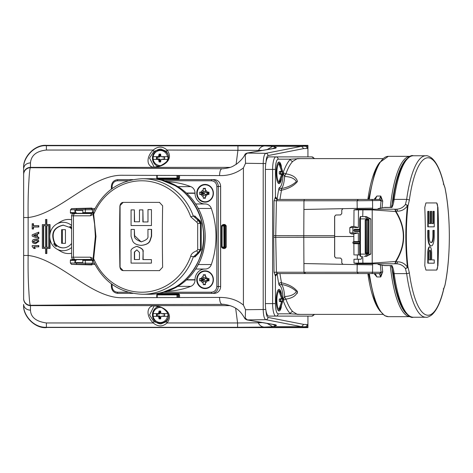 <?xml version="1.0" encoding="UTF-8"?>
<svg xmlns="http://www.w3.org/2000/svg" width="473" height="473" viewBox="0 0 473 473"><rect width="100%" height="100%" fill="white"/><g stroke="black" fill="none" stroke-linecap="round" stroke-linejoin="round"><path stroke-width="0.71" d="M93.14 258.672L93.642 259.044L92.968 260.256L93.11 258.577L90.302 257.194L91.709 259.47L74.427 259.47M73.877 259.47A2.276 2.276 0 0 1 71.606 257.194L71.606 215.806A2.276 2.276 0 0 1 73.877 213.53L91.709 213.53L90.302 215.806L93.11 214.423L92.968 212.744L93.648 213.956L93.14 214.334M194.941 256.969L190.72 256.242C191.181 253.948 193.226 252.115 196.863 250.731L197.874 252.895L200.416 249.567L200.416 223.433L201.208 223.433L201.208 249.567L198.902 252.895L194.941 256.969L195.319 256.017M74.427 213.53L73.877 213.53M147.99 209.628L147.99 221.961L142.881 221.961L142.881 209.894L139.482 209.894L139.482 221.784L134.362 221.784L134.362 209.894L131.068 209.894L131.068 225.556L151.449 225.556L151.449 209.628L147.99 209.628M151.449 209.628L151.449 225.556M134.362 209.894L134.592 221.784L139.482 221.784M142.881 209.894L143.118 221.961L147.99 221.961M147.954 236.293C148.445 238.374 146.175 240.237 141.155 241.874L134.356 235.436L134.356 229.435L131.068 229.435L131.068 236.358L132.582 240.858C133.623 243.394 136.395 244.902 140.907 245.386L141.143 245.386C146.045 244.913 149.025 243.388 150.077 240.81L151.602 236.222L151.602 229.37L147.96 229.37L147.954 236.293M140.907 245.386C145.808 244.913 148.788 243.388 149.846 240.81L151.372 236.222L151.372 229.37M134.356 229.435L134.592 235.436C133.835 237.771 136.1 239.917 141.386 241.874M136.827 249.886L134.592 252.044L134.586 259.553M139.464 252.44L136.863 249.886L134.362 252.044L134.356 259.553L139.464 259.506L139.464 252.44M142.893 251.754C143.502 249.821 141.451 248.029 136.744 246.38L136.744 246.38C132.328 247.929 130.436 249.679 131.056 251.63L131.056 263.106L151.431 263.106L151.431 259.6L142.893 259.6L143.124 251.754C143.733 249.821 141.687 248.029 136.981 246.38L136.857 246.38M143.13 259.6L143.124 251.754M151.431 259.6L151.431 263.106M91.709 213.53L92.797 212.844M92.797 260.162L91.709 259.47M83.786 259.47L82.97 259.47M195.319 216.989L194.941 216.031L198.902 220.105L197.874 220.105L200.416 223.433L197.726 223.38A565.454 193.398 -90 0 0 197.673 236.5A565.454 193.398 -90 0 0 197.726 249.62L196.863 250.731M93.282 212.211L94.257 213.075A55.713 52.355 90 0 1 143.638 180.822A55.713 52.355 90 0 1 190.72 216.758L193.297 216.031L197.874 220.105L196.863 222.269L197.726 223.38M93.11 214.423L94.612 224.226L95.363 236.5L93.11 258.577M82.887 259.47L75.473 259.695M159.454 202.385L162.635 205.796A568.108 194.302 90 0 0 162.635 267.204L159.454 270.615L123.122 270.615L119.894 267.204A568.108 194.302 -90 0 1 119.894 205.796L123.122 202.385L159.454 202.385M93.648 213.956L95.966 236.5L93.642 259.044M159.614 202.385L123.282 202.385A3.412 3.205 -90 0 0 120.077 205.796L120.077 267.204A3.412 3.205 -90 0 0 123.282 270.615L159.614 270.615M198.902 220.105L201.208 223.433M83.786 213.53L82.887 213.53M82.858 213.53L75.473 213.305M94.257 213.075L93.772 213.932M190.72 216.758L196.863 222.269M199.074 252.452L198.902 252.895L199.074 252.452M92.738 260.097L93.14 260.741C103.451 282.079 119.917 293.26 142.533 294.265L142.533 294.265A57.765 54.283 90 0 0 193.297 256.969L197.874 252.895L198.902 252.895M307.485 326.547L305.659 327.458L46.395 327.458C35.138 328.475 22.633 315.964 23.65 304.713L23.65 304.724C22.633 315.982 35.138 328.487 46.395 327.47L307.929 327.635L307.929 325.193L307.456 326.547L307.929 325.193M46.395 327.635C35.138 328.652 22.633 316.141 23.65 304.89L23.65 304.724M23.65 168.276L23.65 168.11C22.633 156.859 35.138 144.348 46.395 145.365L46.395 145.53C35.138 144.513 22.633 157.018 23.65 168.276L23.65 202.367M307.929 147.807L307.456 146.453L307.929 147.807L307.929 145.365L46.395 145.365M307.929 145.53L46.395 145.53C35.138 144.525 22.633 157.036 23.65 168.287L23.65 168.571C22.609 158.26 34.127 144.72 46.395 145.714L264.957 145.915L272.826 146.317L276.392 147.57L275.682 148.197L247.391 153.045L245.251 154.931L245.321 154.287M224.799 304.399L123.944 304.559L30.473 305.28L30.473 310.128C30.751 317.229 36.06 321.504 46.395 322.958L46.395 327.458L307.929 327.47M230.12 167.377L30.473 167.377L30.473 167.72C29.864 167.998 29.326 172.704 28.865 181.833C28.197 191.565 27.954 203.467 28.138 217.527L28.138 255.473C27.954 269.474 28.197 281.376 28.865 291.167C29.326 300.284 29.864 304.984 30.473 305.28A6.823 6.823 180 0 1 23.65 298.457L23.65 168.571C24.082 165.136 26.358 163.238 30.473 162.872L30.473 167.377A6.823 6.823 180 0 0 23.65 174.194M30.473 310.128A6.823 5.7 180 0 1 23.65 304.429L23.65 304.511M46.395 322.958L153.228 322.958C158.035 326.896 162.635 326.896 167.034 322.958L166.26 321.705C173.638 313.303 160.353 306.137 158.479 306.48L154.216 305.8L149.551 314.959L153.95 321.687L153.228 322.958C144.933 314.906 147.251 304.636 155.428 305.871C162.558 306.214 174.643 313.132 167.034 322.958L237.576 322.958L237.576 327.286L46.395 327.286C32.371 327.777 22.639 313.487 23.65 304.429M257.951 321.865L258.335 322.799L237.576 322.958L235.672 308.307M267.079 323.39L272.838 326.683L264.561 327.085A6.823 6.711 87.2 0 1 258.335 322.799L262.367 322.604M245.321 318.713L245.251 318.063L247.391 319.955L275.842 324.833A6.823 6.551 100.8 0 1 274.571 324.726L274.618 324.732M275.842 324.833L276.504 325.477L272.779 326.683M166.307 151.313L167.034 150.042C174.655 159.975 162.493 166.815 155.274 167.14C147.269 168.27 144.957 158.083 153.228 150.042L46.395 150.042C36.486 151.082 31.183 155.357 30.473 162.872M236.104 164.409L237.943 150.042L237.943 145.714M262.426 150.39L167.034 150.042C162.576 146.116 157.976 146.116 153.228 150.042L153.95 151.313L149.551 158.041L154.216 167.2L154.801 167.17M264.957 145.915A6.823 6.717 -87.1 0 0 258.725 150.201L258.37 151.064M267.056 149.616L272.773 146.317M23.65 174.543A6.823 6.823 180 0 1 30.473 167.72L222.818 168.749C232.302 167.661 232.834 166.129 236.5 164.143C241.1 160.471 243.997 157.083 245.197 153.985L246.959 153.086L274.405 148.303A6.823 6.551 79.2 0 1 275.682 148.197M166.236 151.248L160.968 149.101L153.95 151.313M158.414 166.537A8.928 8.62 90 0 1 152.436 158.041A8.928 8.62 90 0 1 161.163 149.113M161.198 165.538A7.55 7.296 90 0 1 156.492 164.468L157.036 164.817A7.958 7.686 -90 0 0 160.211 165.946M168.471 155.883A7.958 7.686 -90 0 0 157.036 151.259L156.492 151.608A7.55 7.296 90 0 1 167.495 156.675L167.832 156.675A7.674 7.408 -90 0 1 167.85 159.312M156.492 151.608A7.55 7.296 90 0 0 153.146 156.675L153.246 156.675A7.674 7.408 -90 0 0 153.246 159.401L153.146 159.401A7.55 7.296 90 0 0 156.492 164.468M167.832 159.401L167.495 159.401A7.55 7.296 90 0 1 167.194 160.572M307.929 147.848L307.929 148.463L303.749 148.593L301.573 146.317L272.826 146.317M153.95 321.687L160.968 323.899L166.307 321.687M161.163 323.887A8.928 8.62 90 0 1 152.436 314.959A8.928 8.62 90 0 1 158.414 306.463M160.991 323.899L166.236 321.752M167.85 313.694A7.674 7.408 -90 0 1 167.832 316.325L167.495 316.325A7.55 7.296 90 0 1 156.492 321.392L157.036 321.741A7.958 7.686 -90 0 0 168.471 317.117M160.211 307.054A7.958 7.686 -90 0 0 157.036 308.183L156.492 308.532A7.55 7.296 90 0 1 161.198 307.462M156.492 308.532A7.55 7.296 90 0 0 153.146 313.599L153.246 313.599A7.674 7.408 -90 0 0 153.246 316.325L153.146 316.325A7.55 7.296 90 0 0 156.492 321.392M167.194 312.428A7.55 7.296 90 0 1 167.495 313.599L167.832 313.599M264.561 327.085L237.576 327.286M272.838 326.683L301.573 326.683L303.749 324.407L307.929 324.543L307.929 316.1M222.836 304.251C238.002 305.83 241.668 313.475 245.197 319.015L246.959 319.914L274.571 324.726M158.721 293.39L178.268 293.39L178.049 294.07L178.67 294.762L176.961 294.904L177.18 294.218L178.049 294.07L157.284 294.241A0.68 0.68 0 0 0 156.77 294.904A0.68 0.668 75.9 0 1 157.438 294.218L177.18 294.218A0.68 0.65 80.3 0 1 177.842 294.904L177.842 297.547L156.782 297.618L156.77 294.904L157.219 294.904L157.219 297.618L156.782 297.618L157.408 297.618L121.614 297.736C90.497 297.836 59.267 259.021 28.138 255.473L23.65 255.473M156.959 175.382L157.408 175.382L156.782 175.382L156.77 178.096L157.219 178.096L157.438 178.782A0.68 0.668 104.1 0 1 156.782 178.096L156.782 175.382L157.219 175.382L157.219 178.096L176.961 178.096L176.961 175.448L179.557 175.453L121.614 175.264C90.497 175.164 59.267 213.979 28.138 217.527L23.65 217.527M265.773 163.534L263.207 163.534C263.378 157.485 264.247 154.074 265.814 153.317L301.573 146.317M245.251 154.931L245.546 163.28L243.418 167.909C236.329 173.319 228.37 175.879 219.555 175.584L179.557 175.453L179.557 178.238L178.67 178.238L178.049 178.93L178.268 179.61L179.557 178.238M301.573 326.683L265.814 319.683C264.247 318.926 263.378 315.521 263.207 309.466L263.207 163.534L245.546 163.28M156.959 297.618L219.555 297.416C229.263 297.381 237.221 299.941 243.418 305.091L245.546 309.72L245.251 318.063M307.929 156.9L307.929 148.463L305.659 146.187L305.659 145.542L307.485 146.453M46.395 150.042L46.395 145.542L305.659 145.542M305.659 327.458L305.659 326.813L307.929 324.543L307.929 325.152M223.741 168.695L221.884 168.766C220.489 169.222 219.709 171.498 219.555 175.584M243.418 305.091L243.418 167.909M220.519 287.732A5.688 5.345 -90 0 0 220.643 286.532L220.643 186.468A5.688 5.345 -90 0 0 220.519 185.268M35.652 243.63L32.808 242.909L32.176 241.396L32.814 239.882L35.369 239.226L37.929 239.888L38.904 241.396L35.652 243.63L34.056 243.453M34.032 239.344L35.664 239.167L38.254 239.841L38.904 241.396M32.176 245.611L38.827 245.552L38.827 246.865L34.263 246.865L35.292 248.526L33.802 248.467L32.176 246.563L32.176 245.611L38.473 245.611L38.473 246.805L33.831 246.805L34.913 248.467L33.802 248.467M38.473 232.255L38.827 232.172L38.827 233.561L37.343 234.135L37.343 236.754L38.827 237.334L38.827 238.729L32.176 236.11L32.176 234.803L38.473 232.255L38.473 233.52L36.995 234.094L36.995 236.796L38.473 237.375L38.473 238.646M33.482 225.698L38.827 225.698L38.827 227.01L33.482 227.01L33.482 229.021L32.176 228.962L32.176 223.747L33.482 223.688L33.482 225.698L33.134 225.757L38.473 225.757L38.473 226.951L33.134 226.951L33.134 228.962L32.176 228.962M32.176 223.747L33.482 223.688M42.328 248.378L45.532 248.378L45.532 253.498L46.49 253.498L46.49 248.378L49.695 248.378L49.695 224.622L46.49 224.622L46.49 219.502L45.532 219.502L45.532 224.622L42.328 224.622L42.328 248.378L45.532 248.437M45.532 224.563L42.328 224.622M50.043 233.644L50.043 224.563L46.839 224.563L46.839 219.442L45.532 219.502M45.532 253.498L46.839 253.558L46.839 248.437L50.043 248.437L50.043 239.356M71.606 253.25A17.058 16.029 90 0 1 60.71 251.364L56.577 248.887A14.214 13.356 -90 0 0 71.606 247.485M71.606 225.515A14.214 13.356 -90 0 0 56.577 224.113L60.71 221.636A17.058 16.029 90 0 1 71.606 219.75M56.577 224.113A14.214 13.356 -90 0 0 49.771 236.5A14.214 13.356 -90 0 0 56.577 248.887M176.961 297.552L176.961 294.904L157.219 294.904L158.248 293.479M221.719 225.84L223.002 224.48L222.783 225.16L222.209 225.308A0.68 0.668 -104.1 0 0 222.056 225.325L222.056 225.325A0.68 0.668 -104.1 0 0 221.553 225.988L221.541 247.012A0.68 0.668 -75.9 0 0 222.056 247.675L222.056 247.675A0.68 0.668 -75.9 0 0 222.209 247.692L222.056 247.675A0.68 0.68 0 0 1 221.541 247.012L222.079 247.012L222.209 247.692L223.966 247.71L223.835 225.976L222.079 225.988L222.209 225.308L223.966 225.29L223.835 225.976L224.628 225.976A0.68 0.65 -99.7 0 0 223.966 225.29L224.728 225.16L225.355 225.852L224.628 225.976L224.628 247.024L222.079 247.012L222.079 225.988L221.541 225.988A0.68 0.68 0 0 1 222.056 225.325L224.728 225.16L224.947 224.48L226.236 225.852L225.355 225.852L225.355 247.148L224.728 247.84L224.947 248.52L226.236 247.148L224.628 247.024A0.68 0.65 -80.3 0 1 223.966 247.71L222.783 247.84L223.002 248.52L224.947 248.52M163.924 292.219L211.484 292.219A1.135 0.39 90 0 0 211.874 293.355L214.21 293.355A6.823 6.409 -90 0 0 220.619 286.532L220.619 186.468A6.823 6.409 -90 0 0 214.21 179.645L211.874 179.645A6.823 6.409 90 0 1 218.29 186.468L218.29 286.532A6.823 6.409 90 0 1 211.874 293.355L158.904 293.355M94.322 263.295L70.353 263.018L71.618 264.377L91.857 264.915M70.353 263.018L70.353 260.381A0.68 0.68 0 0 1 71.039 259.695L75.834 259.695M92.341 259.695L82.964 259.695L82.728 262.651L74.87 262.562L75.106 259.695L71.039 259.695M74.87 262.562L76.378 259.695L75.106 259.695M84.283 259.695L76.378 259.695M74.87 212.619L70.353 212.619A0.68 0.68 0 0 0 71.039 213.305L75.106 213.305L74.87 210.438L76.342 210.349L82.728 210.349L82.964 213.305L87.694 213.305M74.87 210.438L76.378 213.305L75.106 213.305M76.378 213.305L91.833 213.305A0.68 0.639 90 0 0 92.472 212.619L85.187 212.619L85.418 213.305M91.91 264.915L71.352 264.336M70.353 212.619L70.548 209.758L92.472 209.752L92.472 212.619L92.945 212.619M71.405 208.652L76.727 208.652L76.342 210.349M91.857 208.085L71.654 208.623L70.548 209.758M78.542 264.442L87.41 264.442L78.258 264.431M78.542 208.558L87.41 208.558L78.258 208.569M76.727 208.652L91.401 208.617L92.472 209.752L94.322 209.705M193.883 203.502A57.31 53.857 90 0 1 193.883 269.498M198.5 208.989L197.058 206.263M179.421 187.615L178.179 186.835M178.179 286.165L179.421 285.385M197.058 266.737L198.5 264.011M195.686 203.975L205.3 203.975A6.823 6.409 -90 0 1 211.325 208.463A81.87 76.933 -90 0 1 211.325 264.537A6.823 6.409 -90 0 1 205.3 269.025A6.823 6.409 -90 0 1 205.211 269.025M204.904 203.975A10.69 10.045 90 0 1 195.03 193.291L195.03 193.049A6.823 6.409 -90 0 0 190.814 186.64A81.87 76.933 -90 0 0 167.217 181.744M167.217 291.256A81.87 76.933 -90 0 0 190.814 286.36A6.823 6.409 -90 0 0 195.03 279.951L186.451 279.951M204.904 269.025A10.69 10.045 90 0 0 195.03 279.709L195.03 279.951M112.113 286.532C112.444 289.967 114.23 291.865 117.458 292.219A1.135 0.39 90 0 0 117.842 293.355C113.904 292.947 111.74 290.67 111.362 286.532L112.113 286.532L112.113 284.397M132.913 293.355L117.842 293.355M211.484 292.219C214.712 291.865 216.498 289.967 216.829 286.532L220.643 286.532M216.829 286.532L216.829 186.468C216.498 183.033 214.712 181.135 211.484 180.781A1.135 0.39 -90 0 1 211.874 179.645L158.904 179.645M128.177 180.781L117.458 180.781A1.135 0.39 -90 0 1 117.842 179.645L132.913 179.645M117.458 180.781C114.23 181.135 112.444 183.033 112.113 186.468L111.362 186.468C111.74 182.33 113.904 180.053 117.842 179.645M205.075 270.84A8.869 8.337 90 0 1 213.412 279.709A8.869 8.337 90 0 1 205.075 288.577A8.869 8.337 90 0 1 196.738 279.709A8.869 8.337 90 0 1 205.075 270.84M205.075 202.16A8.869 8.337 90 0 1 196.738 193.291A8.869 8.337 90 0 1 205.075 184.423A8.869 8.337 90 0 1 213.412 193.291A8.869 8.337 90 0 1 205.075 202.16M210.946 273.885A7.958 7.479 90 0 1 210.946 285.538M210.946 187.462A7.958 7.479 90 0 1 210.946 199.115M205.312 202.154A8.869 8.337 90 0 1 197.206 193.291A8.869 8.337 90 0 1 205.312 184.423M205.312 288.577A8.869 8.337 90 0 1 197.206 279.709A8.869 8.337 90 0 1 205.312 270.846M205.17 271.242A8.473 7.958 90 0 1 213.134 279.709A8.473 7.958 90 0 1 205.17 288.181A8.473 7.958 90 0 1 197.211 279.709A8.473 7.958 90 0 1 205.17 271.242M204.336 284.657L205.406 284.645L205.341 281.589A0.68 0.639 90 0 1 205.98 280.903L208.989 280.838L208.989 278.585L205.98 278.514A0.68 0.639 90 0 1 205.341 277.834L205.406 274.772L204.336 274.766L203.289 274.772L203.094 277.834A0.68 0.639 90 0 1 202.456 278.514L199.707 278.585L199.707 280.838L202.456 280.903A0.68 0.639 90 0 1 203.094 281.589L203.289 284.645L204.336 284.657M205.341 276.516A3.412 3.205 90 0 1 207.221 278.514M207.221 280.903A3.412 3.205 90 0 1 205.341 282.907M203.094 282.907A3.412 3.205 90 0 1 201.214 280.903M201.214 278.514A3.412 3.205 90 0 1 203.094 276.516M205.17 184.819A8.473 7.958 90 0 1 213.134 193.291A8.473 7.958 90 0 1 205.17 201.758A8.473 7.958 90 0 1 197.211 193.291A8.473 7.958 90 0 1 205.17 184.819M204.336 198.234L205.406 198.228L205.341 195.166A0.68 0.639 90 0 1 205.98 194.486L208.989 194.415L208.989 192.162L205.98 192.097A0.68 0.639 90 0 1 205.341 191.411L205.406 188.355L204.336 188.343L203.289 188.355L203.094 191.411A0.68 0.639 90 0 1 202.456 192.097L199.707 192.162L199.707 194.415L202.456 194.486A0.68 0.639 90 0 1 203.094 195.166L203.289 198.228L204.336 198.234M205.341 190.093A3.412 3.205 90 0 1 207.221 192.097M207.221 194.486A3.412 3.205 90 0 1 205.341 196.484M203.094 196.484A3.412 3.205 90 0 1 201.214 194.486M201.214 192.097A3.412 3.205 90 0 1 203.094 190.093M208.977 192.895L207.535 192.895A1.484 1.395 90 0 1 206.861 192.712L205.672 192.008M205.388 191.666A1.484 1.395 90 0 1 204.011 192.895L201.823 192.895L201.823 193.682L204.011 193.682A1.484 1.395 90 0 1 205.388 194.911M205.672 194.569L206.861 193.865A1.484 1.395 90 0 1 207.535 193.682L208.977 193.682M205.371 189.076L203.289 188.355M201.823 192.895L199.707 192.162M201.823 193.682L199.707 194.415M205.371 197.501L203.289 198.228M208.977 279.318L207.535 279.318A1.484 1.395 90 0 1 206.861 279.135L205.672 278.431M205.388 278.089A1.484 1.395 90 0 1 204.011 279.318L201.823 279.318L201.823 280.105L204.011 280.105A1.484 1.395 90 0 1 205.388 281.334M205.672 280.992L206.861 280.288A1.484 1.395 90 0 1 207.535 280.105L208.977 280.105M205.371 275.499L203.289 274.772M201.823 279.318L199.707 278.585M201.823 280.105L199.707 280.838M205.371 283.924L203.289 284.645M156.782 175.382L176.961 175.448M156.77 178.096A0.68 0.68 0 0 0 157.284 178.759L158.023 178.93L158.248 179.521M177.842 175.453L177.842 178.096A0.68 0.65 99.7 0 1 177.18 178.782L157.438 178.782L178.049 178.93L177.18 178.782L176.961 178.096L178.67 178.238L178.67 175.453M177.842 297.547L178.67 297.547L178.67 294.762L179.557 294.762L178.268 293.39M179.557 294.762L179.557 297.547L178.67 297.547M38.555 241.396L35.357 243.571M36.929 240.568L35.369 240.42L33.134 241.396L33.802 242.229L36.723 242.282L37.604 241.396L36.728 240.521M33.802 242.229L36.841 242.253M37.207 240.627L35.664 240.479L33.482 241.396L34.109 242.17M35.369 240.42L35.664 240.479M33.134 241.396L33.482 241.396M37.929 239.888L38.254 239.841M35.369 239.226L35.664 239.167M297.363 293.307L297.399 291.297M303.749 148.593L268.008 155.587C266.955 156.043 266.293 158.189 266.027 162.014A12.511 3.341 -90 0 1 268.723 156.9L311.813 156.9L314.699 158.609M313.936 314.391A2.276 2.194 90 0 1 311.813 316.1L268.723 316.1A12.511 3.341 -90 0 1 266.027 310.986C266.293 314.817 266.955 316.957 268.008 317.413L303.749 324.407M300.408 314.391L290.422 313.824A2.276 2.117 135.7 0 1 292.775 311.63L297.31 314.391L382.882 314.391M292.775 161.37A77.891 20.818 90 0 0 285.899 173.851L286.017 173.881C292.551 174.892 296.37 177.41 297.487 181.443C294.117 185.676 288.843 188.585 281.666 190.176L281.53 190.211C279.915 190.684 279.082 189.921 279.035 187.935C281.488 186.971 282.842 181.898 283.096 172.716L285.899 173.851A4.547 2.229 101.9 0 0 284.586 176.459L283.096 172.716A80.168 21.421 -90 0 1 290.422 159.176A2.276 2.117 -135.7 0 0 292.775 161.37L297.31 158.609L382.882 158.609M279.963 273.571A77.891 20.818 90 0 0 281.53 282.789L281.666 282.824C288.891 284.427 294.171 287.348 297.499 291.599C296.335 295.607 292.503 298.114 286.017 299.119L285.899 299.149A4.547 2.229 -101.9 0 1 284.586 296.541L284.61 296.518C290.457 296.264 294.389 294.59 296.394 291.498C292.604 287.903 287.602 285.544 281.382 284.427L279.035 285.065C279.082 283.079 279.915 282.322 281.53 282.789A4.547 0.367 104.2 0 0 281.346 284.415M305.357 272.229L304.937 273.571M382.072 265.388L382.728 271.91L380.777 276.953L379.275 273.571L277.438 273.571L276.409 272.229L303.962 272.229L304.375 273.571M276.788 274.033L275.836 275.842A2.276 2.194 90 0 1 278.029 273.571L276.64 274.086M375.26 273.571L376.904 276.953L374.084 273.571M341.784 213.565L341.778 210.03L341.784 213.565L340.613 214.925L335.771 215.02L334.606 216.386L334.606 256.614L335.771 257.98L340.613 258.075L341.784 259.435L341.766 262.97L342.96 264.336A180.195 0.84 -179 0 1 303.92 263.55L303.962 272.229L357.777 272.253A1.342 0.449 90 0 0 358.227 273.571L357.097 272.229L357.198 264.608L372.623 264.833L372.541 272.253A1.342 1.295 90 0 1 371.246 273.571M357.777 272.253L380.564 272.253A1.342 1.295 90 0 1 379.275 273.571M275.836 275.842L275.333 275.842A2.276 2.111 90 0 1 277.438 273.571M292.775 311.63A77.891 20.818 90 0 1 285.899 299.149L283.096 300.284C282.842 291.09 281.488 286.017 279.035 285.065A80.168 21.421 -90 0 1 277.113 273.802M281.394 293.804A10.802 2.885 90 0 0 278.26 289.801A10.802 2.885 90 0 0 276.173 300.178A10.802 2.885 90 0 0 278.26 310.56A10.802 2.885 90 0 0 281.394 306.551M277.941 290.221A10.087 2.696 -90 0 1 278.366 290.091A10.087 2.696 -90 0 1 278.526 290.109L280.519 291.876L282.623 298.717M279.774 292.657L279.821 290.984L282.464 298.404L279.301 299.042L279.301 301.319L281.553 301.957L278.863 309.448A9.425 2.519 90 0 0 279.318 309.602A9.425 2.519 90 0 0 279.774 309.448L279.774 307.704M281.553 301.957L282.464 301.957L279.821 309.372A9.348 2.501 -90 0 0 280.519 308.479L278.526 310.247A10.087 2.696 -90 0 1 278.366 310.264A10.087 2.696 -90 0 1 277.941 310.134M279.774 290.913A9.425 2.519 90 0 0 279.318 290.753A9.425 2.519 90 0 0 278.863 290.913L281.553 298.404M368.538 199.429L374.882 172.107L379.476 162.606L388.339 156.332L410.54 156.338M374.084 199.429L376.904 196.047L374.87 199.547M380.327 208.25L381.084 200.511L380.777 196.047L382.728 201.09L382.072 207.612M444.969 285.178A80.67 21.557 90 0 0 444.969 187.822L443.786 184.476A78.725 21.037 90 0 0 409.316 200.304L407.921 206.151A80.386 21.48 90 0 0 407.921 266.849L409.316 272.696A78.725 21.037 90 0 0 443.786 288.524L443.284 288.849L443.786 288.524L444.969 285.178A1.135 0.662 11.4 0 1 444.969 285.32L444.969 285.32A1.135 0.662 11.4 0 1 444.951 285.385M443.786 184.476L443.284 184.151M425.31 246.539A681.83 657.032 -90 0 0 424.784 207.416L425.925 202.935L436.691 202.935L437.945 207.416A681.83 657.032 90 0 1 437.945 265.584L436.691 270.065L425.925 270.065L424.784 265.584A681.83 657.032 -90 0 0 425.31 246.539M436.461 270.065A4.482 1.2 90 0 0 437.655 265.584L437.655 207.416A4.482 1.2 90 0 0 436.461 202.935M428.213 230.363L427.775 230.363L427.775 235.619A10.205 2.726 90 0 0 430.507 245.83L431.518 245.83A10.205 2.726 90 0 0 434.244 235.619L434.244 230.363L433.369 230.363L433.369 235.619A6.929 1.851 -90 0 1 431.518 242.554L430.944 242.554A6.929 1.851 -90 0 1 429.088 235.619L429.088 230.363L428.213 230.363L428.213 235.619A10.205 2.726 90 0 0 430.944 245.83M433.369 230.363L432.931 230.363L432.931 235.619A6.929 1.851 -90 0 1 431.08 242.554L430.944 242.554M429.939 246.805L429.502 246.805A6.456 1.726 90 0 0 427.775 253.262L427.775 263.183L434.244 263.183L434.244 259.908L431.666 259.908L431.666 253.262A6.456 1.726 90 0 0 429.939 246.805A6.456 1.726 90 0 0 428.213 253.262L428.213 263.183M433.806 259.908L431.666 259.908M428.213 211.366L427.775 211.366L427.775 226.833L434.244 226.833L434.244 211.366L433.369 211.366L433.369 223.558L431.666 223.558L431.666 211.366L430.791 211.366L430.791 223.558L429.088 223.558L429.088 211.366L428.213 211.366L428.213 226.833M430.791 211.366L430.353 211.366L430.353 223.558L429.088 223.558M433.369 211.366L432.931 211.366L432.931 223.558L431.666 223.558M429.088 259.908L430.791 259.908L430.791 253.262A3.187 0.851 90 0 0 429.939 250.075A3.187 0.851 90 0 0 429.088 253.262L429.088 259.908L430.353 259.908L430.353 253.262A3.187 0.851 90 0 0 429.721 250.187M409.316 200.304A2.276 1.005 -172.1 0 0 406.662 199.381L405.402 204.561A2.276 1.596 20.4 0 1 407.921 206.151A2.276 0.828 6.2 0 0 407.424 205.826C404.882 209.385 401.577 211.171 397.515 211.171L395.848 211.177A2.276 0.751 149.5 0 1 395.529 211.484A2.276 1.289 -90 0 0 394.245 209.208L395.913 209.208C399.803 209.232 402.966 207.682 405.402 204.561A2.276 1.431 -146.5 0 1 407.424 205.826A81.255 21.717 -90 0 0 407.424 267.174A2.276 1.431 146.5 0 1 405.402 268.439C402.972 265.318 399.809 263.768 395.913 263.792L394.245 263.792A2.276 1.289 -90 0 0 395.529 261.516C405.929 244.837 405.929 228.157 395.529 211.484L372.221 209.894L372.221 263.106L395.529 261.516A2.276 0.751 30.5 0 1 395.848 261.823L397.515 261.829C401.583 261.829 404.888 263.615 407.424 267.174A2.276 0.828 -6.2 0 0 407.921 266.849A2.276 1.596 159.6 0 1 405.402 268.439L406.662 273.619A2.276 1.005 -7.9 0 0 409.316 272.696M391.928 267.056A79.6 21.273 90 0 0 407.348 314.515M371.831 209.208A0.68 0.384 -90 0 1 372.221 209.894L353.999 209.894L357.21 209.237L394.245 209.208A2.276 1.62 90 0 1 395.848 211.177C406.26 228.081 406.26 244.961 395.848 261.823A2.276 1.62 90 0 1 394.245 263.792L357.21 263.763L353.999 263.106L372.221 263.106A0.68 0.384 -90 0 1 371.831 263.792M362.921 209.208L362.738 216.599L366.445 216.634L370.82 218.928L367.858 218.904L367.858 219.442M370.82 254.072L366.445 256.366L365.688 256.372A2.276 2.194 -90 0 0 367.858 254.096L370.82 254.072L370.82 218.928M365.688 256.372L366.445 256.366M367.61 253.558L368.171 253.558M367.598 219.442L368.171 219.442M367.379 253.558L366.67 253.262M366.67 219.738L367.379 219.442M367.545 253.558L368.231 252.872L368.987 252.872M361.011 256.396A2.276 0.591 -90.5 0 1 360.402 254.119L367.858 254.096L367.858 253.558M365.688 216.628A2.276 2.194 -90 0 1 367.858 218.904L360.402 218.881A2.276 0.591 -89.5 0 1 361.011 216.604L366.445 216.634M367.261 219.442L367.078 220.128L365.197 220.128L365.197 252.872L368.195 252.872M365.197 220.128L366.108 219.442L365.635 220.128L365.818 253.558M365.7 253.558L365.197 252.872M366.108 253.558L366.758 252.872M360.308 256.401L359.699 254.125L360.402 254.119L360.402 218.881L359.699 218.875L360.308 216.599L361.011 216.604M362.738 216.599L360.308 216.599M359.699 218.875L359.699 254.125M407.348 158.485A79.6 21.273 90 0 0 391.928 205.944M354.584 231.421L359.699 231.486L354.584 231.421L353.816 230.854L353.816 229.866L354.584 229.299L359.699 229.234L354.584 229.299M359.74 254.923L354.697 254.923M356.358 254.923L357.357 254.923L357.286 259.245L353.97 259.245L360.55 259.245A1.135 1.094 -90 0 0 361.644 258.104L361.644 256.401M351.758 226.466L353.887 226.449L358.357 227.543L349.825 227.614L351.77 226.466L353.881 226.449L353.999 209.894M349.819 232.876L358.357 232.953L353.171 234.04L351.705 234.023L349.819 232.876L349.825 227.614M394.245 263.792L395.913 263.792A2.276 1.62 -90 0 0 397.515 261.829M377.3 263.792L378.808 264.626L384.744 265.619L391.928 265.542A18.193 4.86 -90 0 1 394.163 273.619A80.735 21.575 90 0 0 413.325 317.235C407.862 319.535 396.551 302.815 393.305 273.252A1.135 0.503 -7.9 0 0 394.163 273.619L406.662 273.619A80.735 21.575 -90 0 0 425.824 317.235L413.325 317.235M393.341 199.902A1.135 0.503 7.9 0 1 393.305 199.748A1.135 0.503 7.9 0 1 394.163 199.381L406.662 199.381A80.735 21.575 -90 0 1 425.824 155.765L413.325 155.765A80.735 21.575 90 0 0 394.163 199.381A18.193 4.86 -90 0 1 391.928 207.458L384.744 207.381L378.642 208.492L384.744 207.381M378.642 208.492L377.3 209.208L395.913 209.208A2.276 1.62 90 0 1 397.515 211.171M353.774 243.696L359.699 243.766L353.774 243.696L352.899 243.122L352.893 242.158L353.769 241.585L359.699 241.514L353.769 241.585M353.863 243.696L353.94 254.923M353.97 259.245L353.999 263.106M353.828 234.046L353.845 241.585M378.642 264.508L384.62 265.513L391.928 265.542M374.87 273.453L376.904 276.953L380.777 276.953L381.084 272.489L380.333 264.821M372.641 209.208L372.623 208.167L357.198 208.392L357.097 200.771L381.084 200.511A1.366 0.585 -173.5 0 0 382.728 201.09M340.613 258.075A180.195 0.84 -179 0 1 335.83 257.98L334.677 256.614L334.677 216.386L335.83 215.02A180.195 0.84 -1 0 1 340.613 214.925M334.718 236.5L353.81 236.5M357.21 209.237L357.198 208.392A180.195 0.84 179 0 0 342.96 208.664L341.766 210.03L342.96 208.664L303.832 209.456A180.195 0.84 179 0 1 303.92 209.45L303.832 209.456M340.554 214.925L341.743 213.565M341.743 259.435L340.554 258.075M357.21 263.763L357.198 264.608A180.195 0.84 -179 0 1 342.96 264.336L341.778 262.97L341.784 259.435M382.728 271.91A1.366 0.585 -6.5 0 0 381.084 272.489L380.564 272.253M357.777 200.747A1.342 0.449 -90 0 1 358.227 199.429L304.375 199.429L303.962 200.771L357.097 200.771L358.227 199.429L379.275 199.429L380.777 196.047L376.904 196.047L375.26 199.429M342.96 208.664L303.92 209.462L303.962 200.771L276.409 200.771L275.724 236.5L276.409 272.229L274.033 272.271L273.696 237.334L274.033 200.729L276.409 200.771L277.438 199.429L304.375 199.429M334.458 235.708L303.778 235.708L303.778 237.292L273.696 237.334M303.92 263.538L342.96 264.336L303.92 263.55L303.778 237.292L334.458 237.292M304.943 199.429L304.222 199.429M286.017 173.881A4.547 2.335 103.5 0 0 284.61 176.482L284.586 176.459M279.963 199.429A77.891 20.818 90 0 1 281.53 190.211A4.547 0.367 -104.2 0 1 281.346 188.585L281.382 188.573C287.602 187.438 292.598 185.097 296.376 181.561C294.395 178.404 290.469 176.713 284.61 176.482C284.184 182.749 283.108 186.776 281.382 188.573L281.666 190.176M281.666 282.824L281.382 284.427C283.108 286.206 284.184 290.233 284.61 296.518A4.547 2.335 -103.5 0 0 286.017 299.119M277.604 273.571A2.276 2.194 90 0 0 275.416 275.842L275.416 303.589A10.235 2.737 90 0 0 278.148 313.824L290.422 313.824A80.168 21.421 -90 0 1 283.096 300.284L284.586 296.541M274.033 200.729L275.333 197.158A2.276 2.111 -90 0 0 277.438 199.429M275.333 275.842L274.033 272.271M277.113 199.198A80.168 21.421 -90 0 1 279.035 187.935L281.346 188.585M278.148 159.176A10.235 2.737 90 0 0 275.416 169.411L272.614 169.411A12.511 3.341 -90 0 1 275.954 156.9A2.276 2.194 -90 0 1 278.148 159.176L290.422 159.176L300.408 158.609M275.333 197.158L275.836 197.158A2.276 2.194 -90 0 0 278.029 199.429L276.64 198.914M281.394 166.449A10.802 2.885 90 0 0 279.058 162.02A10.802 2.885 90 0 0 278.26 162.44A10.802 2.885 90 0 0 276.173 172.822A10.802 2.885 90 0 0 278.26 183.199A10.802 2.885 90 0 0 279.058 183.625A10.802 2.885 90 0 0 281.394 179.196M277.941 162.866A10.087 2.696 -90 0 1 278.366 162.736A10.087 2.696 -90 0 1 278.526 162.753L280.519 164.521L282.623 171.356M279.821 182.016L279.774 182.087A9.425 2.519 90 0 1 279.318 182.247A9.425 2.519 90 0 1 278.863 182.087L281.553 174.596L282.464 174.596L279.821 182.016A9.348 2.501 -90 0 0 280.519 181.124L278.526 182.891A10.087 2.696 -90 0 1 278.366 182.909A10.087 2.696 -90 0 1 277.941 182.779M279.774 165.296L279.774 163.552A9.425 2.519 90 0 0 279.318 163.398A9.425 2.519 90 0 0 278.863 163.552L281.553 171.043L282.464 171.043L282.464 174.596L282.523 173.958L280.932 173.958L280.932 171.681L282.523 171.681L282.464 171.043L279.821 163.628A9.348 2.501 -90 0 1 280.519 164.521M265.383 169.411L265.383 303.589L272.614 303.589L272.614 169.411L265.383 169.411A12.511 3.341 -90 0 1 266.027 162.014M266.027 310.986A12.511 3.341 -90 0 1 265.383 303.589M281.553 174.596L279.301 173.958L279.301 171.681L281.553 171.043M279.774 182.087L279.774 180.343M280.424 174.241L280.932 173.958M280.932 171.681L280.424 171.403M280.176 174.176L280.566 173.958L280.566 171.681L280.176 171.468M279.318 173.733L280.566 173.958M279.318 171.906L280.566 171.681M280.424 301.597L282.523 301.319L282.523 299.042L280.424 298.759M280.932 301.319L280.932 299.042M282.464 298.404L282.523 299.042L282.464 298.404M280.176 301.532L280.566 301.319L280.566 299.042L280.176 298.824M279.318 301.094L280.566 301.319M279.318 299.267L280.566 299.042M219.555 297.416C219.709 301.502 220.489 303.778 221.884 304.234L223.77 304.305M34.913 248.467L35.292 248.526M33.831 246.805L34.263 246.865M38.473 246.805L38.827 246.865M38.473 245.611L38.827 245.552M36.037 236.429L36.037 234.466L33.518 235.448L36.037 236.429M36.037 234.643L33.973 235.448L36.037 236.252M33.518 235.448L33.973 235.448M38.473 237.375L38.827 237.334M36.995 236.796L37.343 236.754M36.995 234.094L37.343 234.135M38.473 233.52L38.827 233.561M33.134 223.747L33.134 225.757M33.134 228.962L33.482 229.021M33.134 226.951L33.482 227.01M38.473 226.951L38.827 227.01M38.473 225.757L38.827 225.698M45.532 247.361L45.532 225.639L43.285 225.639L43.285 247.361L45.532 247.361M46.49 225.639L46.49 247.361L48.737 247.361L48.737 225.639L46.49 225.639L46.839 225.698L46.839 247.302L48.737 247.302M46.49 247.361L46.839 247.302M48.737 225.698L46.839 225.698M45.532 225.698L43.634 225.698L43.634 247.302L45.532 247.302M43.285 225.639L43.634 225.698M43.285 247.361L43.634 247.302M46.49 253.498L46.839 253.558M46.49 248.378L46.839 248.437M49.695 248.378L50.043 248.437M49.695 224.622L50.043 224.563M46.49 224.622L46.839 224.563M46.49 219.502L46.839 219.442M160.643 311.305L159.076 311.039L160.613 311.039L159.732 311.039L159.324 313.599L156.486 314.178L156.486 315.858L159.324 316.325L153.146 316.325M160.27 311.305L159.874 313.83L157.066 314.397L157.066 315.633L159.868 316.088L159.324 316.325L159.768 318.885L159.117 318.885L158.52 316.325M159.868 316.088L160.312 318.619L159.768 318.885L160.654 318.885L159.117 318.885M160.312 318.619L160.678 318.619M164.634 315.592L161.754 316.325L164.634 315.798L164.634 314.125L161.754 313.599L164.634 314.332M167.495 316.325L160.944 316.325L160.654 318.885M160.613 311.039L160.944 313.599L167.495 313.599M159.874 313.83L158.514 313.599L159.076 311.039M157.066 314.397L156.486 314.178M157.066 315.633L156.486 315.858M153.146 313.599L158.514 313.599M160.643 154.381L159.076 154.115L160.613 154.115L159.732 154.115L159.324 156.675L156.486 157.255L156.486 158.94L159.324 159.401L153.146 159.401M160.27 154.381L159.874 156.906L157.066 157.474L157.066 158.709L159.868 159.165L159.324 159.401L159.768 161.961L159.117 161.961L158.52 159.401M159.868 159.165L160.312 161.695L159.768 161.961L160.654 161.961L159.117 161.961M160.312 161.695L160.678 161.695M164.634 158.668L161.754 159.401L164.634 158.875L164.634 157.202L161.754 156.675L164.634 157.408M167.495 159.401L160.944 159.401L160.654 161.961M160.613 154.115L160.944 156.675L167.495 156.675M159.874 156.906L158.514 156.675L159.076 154.115M157.066 157.474L156.486 157.255M157.066 158.709L156.486 158.94M153.146 156.675L158.514 156.675M71.606 228.205A11.37 10.684 -90 0 0 70.548 227.276L69.377 227.276L70.146 226.461A12.511 11.754 -90 0 1 71.606 227.832M56.878 245.724L56.116 246.539A12.511 11.754 -90 0 1 53.697 243.962L54.85 243.152A11.37 10.684 90 0 0 57.268 245.724L56.878 245.724A11.37 10.684 -90 0 0 63.128 247.87A11.37 10.684 -90 0 0 71.606 243.424M69.377 227.276L63.128 225.13C53.437 227.43 50.552 233.437 54.46 243.152M63.518 225.13C53.827 227.436 50.936 233.443 54.85 243.152M53.697 243.962L55.187 243.619M54.862 243.962A12.511 11.754 -90 0 0 56.636 245.984M69.768 227.276A11.37 10.684 90 0 1 71.606 229.068M57.268 245.724A11.37 10.684 -90 0 0 63.323 247.87M61.596 243.323L65.44 243.323L65.44 229.677L61.596 229.677L61.596 243.323M65.44 229.677L62.371 229.677L62.371 243.323L65.44 243.323M201.208 249.567L197.726 249.62M90.302 257.194L73.451 257.194L73.451 215.806L90.302 215.806M75.355 259.47A2.276 1.904 -90 0 1 73.451 257.194L71.606 257.194M71.606 215.806L73.451 215.806A2.276 1.904 90 0 1 75.355 213.53M95.966 236.5L95.363 236.5M190.72 256.242A55.713 52.355 90 0 1 143.638 292.178A55.713 52.355 90 0 1 94.257 259.925L93.772 259.068M94.257 259.925L93.282 260.789M149.302 178.735C187.278 177.02 215.919 224.338 198.755 260.387C188.496 281.949 172.012 293.242 149.302 294.265A57.765 54.283 -90 0 0 198.725 260.392A57.765 54.283 -90 0 0 203.585 236.5A57.765 54.283 -90 0 0 149.302 178.735L142.533 178.735A57.765 54.283 90 0 1 193.297 216.031L194.941 216.031M230.12 305.623L30.473 305.623A6.823 6.823 180 0 1 23.65 298.806M276.504 325.477A6.823 6.717 -107.9 0 1 272.962 324.425M268.008 317.413A2.276 2.188 101.1 0 1 265.814 319.683L246.959 319.914M272.897 148.587A6.823 6.734 -70.8 0 1 276.392 147.57M246.959 153.086L265.814 153.317A2.276 2.188 -101.1 0 1 268.008 155.587M245.546 309.72L265.773 309.466M301.543 146.317L305.659 146.187M305.659 326.813L301.543 326.683M157.574 293.591L156.959 294.75M178.268 179.61L158.721 179.61M156.959 178.25L157.574 179.409M226.236 225.852L226.236 247.148M221.719 247.16L223.002 248.52M223.002 224.48L224.947 224.48M220.643 186.468L216.829 186.468M70.353 260.381L74.87 260.381M82.728 260.381L85.187 260.381L85.418 259.695L91.833 259.695A0.68 0.639 -90 0 1 92.472 260.381L92.945 260.381M76.342 262.651L76.727 264.348L85.572 264.348L85.187 260.381L92.472 260.381L92.472 263.248L91.401 264.383L94.919 264.478M82.728 212.619L85.187 212.619L85.572 208.652M76.727 264.348L71.654 264.377L70.548 263.242M85.572 264.348L91.401 264.383M91.401 208.617L94.919 208.522M161.878 180.302A57.31 53.857 90 0 1 205.164 236.5A57.31 53.857 90 0 1 161.878 292.698M198.311 208.463L211.325 208.463M186.711 193.291L195.03 193.291M177.883 286.36L190.814 286.36M195.03 279.709L186.711 279.709M186.451 193.049L195.03 193.049M198.311 264.537L211.325 264.537M177.883 186.64L190.814 186.64M117.458 292.219L128.177 292.219M211.484 180.781L163.924 180.781M112.113 186.468L112.113 188.603M207.535 192.895L205.98 192.097M204.011 192.895L202.456 192.097M205.341 191.411L203.094 191.411M205.341 195.166L203.094 195.166M204.011 193.682L202.456 194.486M207.535 193.682L205.98 194.486M207.535 279.318L205.98 278.514M204.011 279.318L202.456 278.514M205.341 277.834L203.094 277.834M205.341 281.589L203.094 281.589M204.011 280.105L202.456 280.903M207.535 280.105L205.98 280.903M35.369 242.377L35.664 242.318M313.936 158.609A2.276 2.194 -90 0 0 311.813 156.9M379.015 309.673A77.891 20.818 -90 0 1 367.84 273.571M367.84 199.429A77.891 20.818 -90 0 1 379.015 163.327M279.821 290.984A9.348 2.501 -90 0 1 280.519 291.876M278.91 309.372A9.348 2.501 -90 0 1 276.865 300.178A9.348 2.501 -90 0 1 278.91 290.984M369.348 273.571A80.168 21.421 90 0 0 388.339 316.668L384.691 315.668L379.523 310.465L374.711 300.426L368.538 273.571M388.339 156.332A80.168 21.421 90 0 0 369.348 199.429M390.296 207.357A80.168 21.421 -90 0 1 410.257 156.332M388.339 316.668L410.257 316.668A80.168 21.421 -90 0 1 390.296 265.643M444.975 187.746A81.013 21.652 -90 0 1 448.771 218.142M448.771 254.858A81.013 21.652 -90 0 1 444.975 285.254M430.791 253.262L430.353 253.262M428.213 253.262L427.775 253.262M433.369 235.619L432.931 235.619M428.213 235.619L427.775 235.619M393.341 273.098A1.135 0.503 -7.9 0 0 393.305 273.252L391.272 265.465M362.738 256.401L362.921 263.792M364.346 256.372A2.276 2.194 -90 0 0 366.516 254.096L366.516 253.422M364.346 216.628A2.276 2.194 -90 0 1 366.516 218.904L366.516 219.578M368.987 220.128L367.078 220.128L367.261 253.558M368.195 220.128L367.545 219.442M366.758 220.128L366.788 252.872M359.699 229.795L353.816 229.866M353.816 230.854L359.699 230.925M358.357 259.245L358.481 263.757M358.357 243.749L358.357 254.923M358.481 209.243L358.357 227.543M353.171 226.455A1.135 0.302 89.5 0 0 352.876 227.59L352.876 232.899A1.135 0.302 90.5 0 0 353.171 234.04L353.887 234.046M358.357 232.953L358.357 241.532M391.928 207.458L384.62 207.487M359.699 242.075L352.893 242.158M352.899 243.122L359.699 243.205M372.641 263.792L372.623 264.833M371.246 199.429A1.342 1.295 -90 0 1 372.541 200.747L372.623 208.167M380.564 200.747A1.342 1.295 -90 0 0 379.275 199.429M273.696 235.666L303.778 235.708L303.92 209.462M275.416 169.411L275.416 197.158A2.276 2.194 -90 0 0 277.604 199.429M275.836 197.158L276.788 198.967M275.416 303.589L272.614 303.589A12.511 3.341 -90 0 0 275.954 316.1A2.276 2.194 90 0 0 278.148 313.824M278.91 182.016A9.348 2.501 -90 0 1 276.865 172.822A9.348 2.501 -90 0 1 278.91 163.628M92.738 212.903L93.14 212.259C103.451 190.921 119.917 179.74 142.533 178.735M195.142 216.522L200.256 220.897L201.232 223.433L201.232 249.567L198.926 252.895L195.142 256.472M149.302 294.265L142.533 294.265M160.991 149.101L166.26 151.295C172.006 159.62 165.479 163.025 160.111 165.988L154.216 167.2M91.91 208.085L71.618 208.623L70.353 209.982M161.837 180.296L178.569 187.06M197.992 265.134C202.757 256.26 205.158 246.717 205.205 236.5C205.158 226.283 202.757 216.74 197.992 207.866M197.407 206.813C192.759 198.713 186.61 192.209 178.96 187.308M161.837 292.704L178.569 285.94M178.96 285.692C186.61 280.791 192.759 274.287 197.407 266.187M195.686 269.025L205.3 269.025M111.362 283.853L111.362 286.532M111.362 186.468L111.362 189.147M156.77 294.904L156.77 297.618M425.824 317.235C426.977 317.554 428.851 316.857 431.453 315.142C436.632 310.82 440.753 302.016 443.804 288.731L444.969 285.32C450.781 257.483 450.781 215.522 444.969 187.68L443.804 184.269C440.753 170.984 436.632 162.18 431.453 157.858C428.851 156.143 426.977 155.446 425.824 155.765M413.325 155.765C407.862 153.465 396.551 170.185 393.305 199.748L391.272 207.535M368.337 253.558L369.017 252.872L369.017 220.128L368.337 219.442M368.231 220.128L368.231 252.872M366.788 220.128L366.108 219.442M351.705 234.023L353.171 234.04M314.699 314.391L311.813 316.1M280.519 181.124L282.623 174.283M280.519 308.479L282.623 301.644"/></g></svg>
